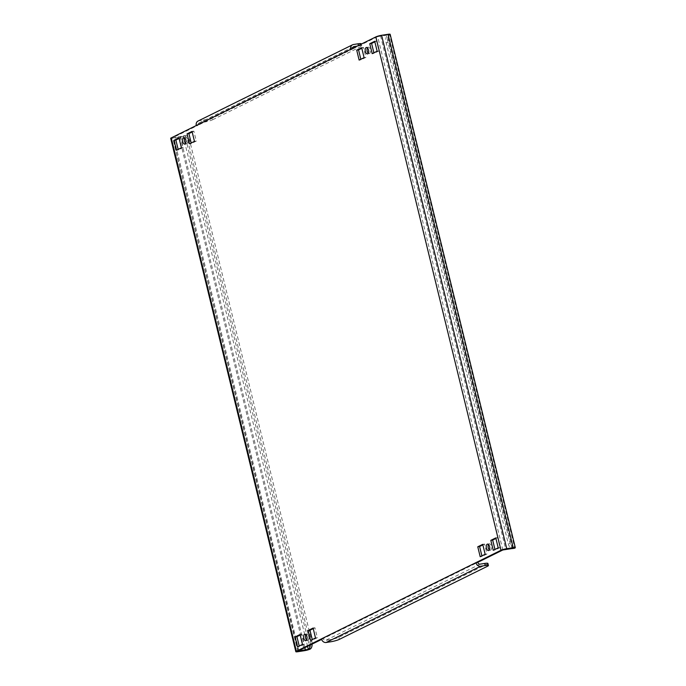 <?xml version="1.0" encoding="UTF-8"?>
<svg xmlns="http://www.w3.org/2000/svg" width="686" height="686" viewBox="0 0 686 686"><rect width="100%" height="100%" fill="white"/><g stroke="black" fill="none" stroke-linecap="round" stroke-linejoin="round"><path stroke-width="0.51" stroke-dasharray="3.43 2.57" d="M184.74 138.006A3.259 1.689 81.1 0 1 185.314 137.414A3.259 1.689 81.1 0 1 185.572 137.329A3.259 1.689 81.1 0 1 187.698 140.03A3.259 1.689 81.1 0 1 186.841 143.691A3.259 1.689 81.1 0 1 186.583 143.768A3.259 1.689 81.1 0 1 185.58 143.383M367.422 47.857A3.259 1.689 81.1 0 1 367.996 47.265A3.259 1.689 81.1 0 1 368.253 47.18A3.259 1.689 81.1 0 1 370.38 49.881A3.259 1.689 81.1 0 1 369.522 53.534A3.259 1.689 81.1 0 1 369.265 53.619A3.259 1.689 81.1 0 1 368.262 53.234M305.802 634.636A3.259 1.689 81.1 0 1 306.376 634.044A3.259 1.689 81.1 0 1 306.642 633.967A3.259 1.689 81.1 0 1 308.769 636.668A3.259 1.689 81.1 0 1 307.911 640.321A3.259 1.689 81.1 0 1 307.645 640.407A3.259 1.689 81.1 0 1 306.642 640.012M488.483 544.487A3.259 1.689 81.1 0 1 489.058 543.895A3.259 1.689 81.1 0 1 489.324 543.809A3.259 1.689 81.1 0 1 491.45 546.51A3.259 1.689 81.1 0 1 490.593 550.163A3.259 1.689 81.1 0 1 490.327 550.249A3.259 1.689 81.1 0 1 489.324 549.863M502.821 549.983L377.677 36.624L387.779 35.046A6.517 3.379 -98.9 0 0 386.175 42.858L508.266 543.672A6.517 3.379 -98.9 0 0 511.147 548.328M310.261 645.012A6.517 3.379 -98.9 0 0 309.918 641.556L187.835 140.741A6.517 3.379 -98.9 0 0 183.694 135.845A6.517 3.379 -98.9 0 0 183.179 136.017L172.803 137.826L298.221 650.954M307.577 646.341L183.179 136.017L185.014 135.725A4.348 0.592 -13.7 0 1 179.252 137.329L172.829 138.34A4.348 0.592 -13.7 0 1 170.694 138.34M374.848 41.829L376.554 40.989L378.972 50.918L374.016 53.371L373.879 52.813M361.805 48.269L363.503 47.428L365.921 57.358L360.965 59.811L360.827 59.253M179.123 138.418L180.821 137.577L183.239 147.516L178.283 149.96L178.146 149.411M192.166 131.978L193.872 131.146L196.29 141.076L191.334 143.52L191.197 142.971M313.236 628.616L314.934 627.776L317.361 637.706L312.396 640.158L312.267 639.601M495.918 538.459L497.616 537.618L500.043 547.557L495.078 550L494.949 549.452M482.867 544.898L484.573 544.058L486.991 553.996L482.035 556.44L481.898 555.892M300.185 635.056L301.883 634.216L304.31 644.145L299.353 646.589L299.216 646.041M321.605 639.421L323.278 638.597A2.169 1.835 63.7 0 0 325.618 640.398L330.206 639.678L330.721 641.77M196.29 125.521L198.134 125.229L173.078 137.594M377.677 36.624L352.63 48.989L350.795 49.281M321.434 638.88L323.278 638.597L477.773 562.348M487.909 563.438A6.517 0.892 -13.7 0 1 487.086 564.115L338.85 637.268A6.517 0.892 -13.7 0 1 330.206 639.678M198.04 121.045A4.348 3.67 -116.3 0 1 198.949 120.762L203.536 120.041L204.051 122.134L199.454 122.854L353.11 47.025M352.561 48.406A2.169 1.835 63.7 0 0 352.63 48.989L198.134 125.229A2.169 1.835 -116.3 0 1 199.454 122.854M204.051 122.134A6.517 0.892 166.3 0 0 212.686 119.724L212.18 117.632L360.407 44.479L360.922 46.571A6.517 0.892 166.3 0 0 361.745 45.893A6.517 0.892 166.3 0 0 358.546 45.893L358.452 45.499M212.18 117.632A6.517 0.892 -13.7 0 1 203.536 120.041M361.239 43.801A6.517 0.892 -13.7 0 1 360.407 44.479M212.686 119.724L360.922 46.571M357.235 46.099L358.546 45.893M309.918 641.556L311.761 641.273L189.67 140.459L187.835 140.741M311.761 641.273A6.517 3.379 81.1 0 1 312.113 644.103M310.158 649.085L185.014 135.725A6.517 3.379 81.1 0 1 185.529 135.562A6.517 3.379 81.1 0 1 189.67 140.459M390.163 34.3A4.348 0.592 -13.7 0 1 389.614 34.754A6.517 3.379 81.1 0 0 388.01 42.575L510.101 543.389L508.266 543.672M514.243 548.285A6.517 3.379 81.1 0 1 510.101 543.389M299.353 646.589L297.51 646.881M304.31 644.145L302.475 644.437M301.883 634.216L300.048 634.499M484.573 544.058L482.73 544.35M486.991 553.996L485.156 554.279M482.035 556.44L480.2 556.732M497.616 537.618L495.781 537.91M500.043 547.557L498.199 547.84M495.078 550L493.243 550.292M312.396 640.158L310.561 640.441M317.361 637.706L315.517 637.997M314.934 627.776L313.099 628.059M191.334 143.52L189.499 143.811M196.29 141.076L194.455 141.359M193.872 131.146L192.037 131.429M178.283 149.96L176.448 150.251M183.239 147.516L181.404 147.799M180.821 137.577L178.986 137.869M360.965 59.811L359.13 60.094M365.921 57.358L364.086 57.65M363.503 47.428L361.668 47.72M374.016 53.371L372.181 53.654M378.972 50.918L377.137 51.21M376.554 40.989L374.719 41.28M512.133 548.174L386.99 34.815M380.559 35.818L505.702 549.186M179.252 137.329L304.395 650.697M297.973 651.7L172.829 138.34M180.298 136.814L304.833 647.695M298.882 650.637L173.867 137.826M480.114 564.149L325.618 640.398M487.086 564.115L487.592 566.207M339.364 639.361L338.85 637.268M353.444 44.521L198.949 120.762M512.854 548.105L387.779 35.046L389.614 34.754L514.757 548.114M386.175 42.858L388.01 42.575M185.572 137.329L183.737 137.62M368.253 47.18L366.418 47.463M306.642 633.967L304.798 634.25M489.324 543.809L487.48 544.101M199.009 123L353.504 46.751M297.947 651.186L172.803 137.826M388.053 34.815L513.197 548.174M185.529 135.562L183.694 135.845M361.308 44.084L361.745 45.893M490.327 550.249L488.492 550.541M307.645 640.407L305.81 640.69M369.265 53.619L367.43 53.902M186.583 143.768L184.748 144.06"/><path stroke-width="1.03" d="M185.006 143.974A3.259 1.689 -98.9 0 0 185.863 140.321A3.259 1.689 -98.9 0 0 183.737 137.62A3.259 1.689 -98.9 0 0 183.479 137.706A3.259 1.689 -98.9 0 0 182.622 141.359A3.259 1.689 -98.9 0 0 184.748 144.06A3.259 1.689 -98.9 0 0 185.006 143.974M367.687 53.825A3.259 1.689 -98.9 0 0 368.545 50.164A3.259 1.689 -98.9 0 0 366.418 47.463A3.259 1.689 -98.9 0 0 366.161 47.548A3.259 1.689 -98.9 0 0 365.304 51.201A3.259 1.689 -98.9 0 0 367.43 53.902A3.259 1.689 -98.9 0 0 367.687 53.825M306.067 640.604A3.259 1.689 -98.9 0 0 306.925 636.951A3.259 1.689 -98.9 0 0 304.798 634.25A3.259 1.689 -98.9 0 0 304.541 634.336A3.259 1.689 -98.9 0 0 303.684 637.989A3.259 1.689 -98.9 0 0 305.81 640.69A3.259 1.689 -98.9 0 0 306.067 640.604M488.749 550.455A3.259 1.689 -98.9 0 0 489.607 546.802A3.259 1.689 -98.9 0 0 487.48 544.101A3.259 1.689 -98.9 0 0 487.223 544.178A3.259 1.689 -98.9 0 0 486.365 547.84A3.259 1.689 -98.9 0 0 488.492 550.541A3.259 1.689 -98.9 0 0 488.749 550.455M511.147 548.328A6.517 3.379 -98.9 0 0 512.399 548.568A6.517 3.379 -98.9 0 0 512.922 548.406L502.821 549.983L477.773 562.348L475.938 562.64L500.986 550.275L375.842 36.915L196.29 125.521A4.348 3.67 -116.3 0 1 198.04 121.045L352.544 44.804A4.348 3.67 63.7 0 0 350.795 49.281M512.854 548.105L514.757 548.114A4.348 0.592 166.3 0 0 515.306 547.66A4.348 0.592 166.3 0 0 513.171 547.66L506.748 548.671A4.348 0.592 166.3 0 0 500.986 550.275M375.842 36.915A4.348 0.592 -13.7 0 1 381.605 35.303L388.027 34.3A4.348 0.592 -13.7 0 1 390.163 34.3L515.306 547.66M295.838 651.7L170.694 138.34A4.348 0.592 -13.7 0 1 171.243 137.886L296.386 651.246A4.348 0.592 166.3 0 0 295.838 651.7A4.348 0.592 166.3 0 0 297.973 651.7L304.395 650.697A4.348 0.592 166.3 0 0 310.158 649.085A6.517 3.379 81.1 0 0 312.113 644.103M321.605 639.421L298.221 650.954L308.323 649.376A6.517 3.379 -98.9 0 0 310.261 645.012M185.58 143.383A3.259 1.689 81.1 0 1 184.74 138.006M373.879 52.813L371.598 43.432L374.848 41.829M360.827 59.253L358.546 49.872L361.805 48.269M368.262 53.234A3.259 1.689 81.1 0 1 367.422 47.857M178.146 149.411L175.865 140.03L179.123 138.418M191.197 142.971L188.907 133.59L192.166 131.978M306.642 640.012A3.259 1.689 81.1 0 1 305.802 634.636M312.267 639.601L309.978 630.22L313.236 628.616M489.324 549.863A3.259 1.689 81.1 0 1 488.483 544.487M494.949 549.452L492.659 540.071L495.918 538.459M481.898 555.892L479.608 546.51L482.867 544.898M299.216 646.041L296.927 636.659L300.185 635.056M372.181 53.654L377.137 51.21L374.719 41.28L369.754 43.724L372.181 53.654M359.13 60.094L364.086 57.65L361.668 47.72L356.711 50.164L359.13 60.094M176.448 150.251L181.404 147.799L178.986 137.869L174.03 140.313L176.448 150.251M189.499 143.811L194.455 141.359L192.037 131.429L187.072 133.873L189.499 143.811M310.561 640.441L315.517 637.997L313.099 628.059L308.143 630.511L310.561 640.441M495.781 537.91L490.824 540.354L493.243 550.292L498.199 547.84L495.781 537.91M482.73 544.35L477.773 546.793L480.2 556.732L485.156 554.279L482.73 544.35M297.51 646.881L302.475 644.437L300.048 634.499L295.091 636.951L297.51 646.881M171.243 137.886L196.29 125.521M296.386 651.246L321.434 638.88A4.348 3.67 63.7 0 0 326.133 642.49L330.721 641.77A6.517 0.892 166.3 0 0 339.364 639.361L487.592 566.207A6.517 0.892 166.3 0 0 488.415 565.53A6.517 0.892 166.3 0 0 485.216 565.521L480.629 566.242A4.348 3.67 -116.3 0 1 475.938 562.64L321.434 638.88M485.216 565.521L484.71 563.438L480.114 564.149A2.169 1.835 -116.3 0 1 477.773 562.348M484.71 563.438A6.517 0.892 -13.7 0 1 487.909 563.438L488.415 565.53M358.452 45.499L358.032 43.801L353.444 44.521A4.348 3.67 63.7 0 0 352.544 44.804M353.11 47.025L353.95 46.614A2.169 1.835 63.7 0 0 352.561 48.406M358.032 43.801A6.517 0.892 -13.7 0 1 361.239 43.801L361.308 44.084M353.95 46.614L357.235 46.099M514.757 548.114A6.517 3.379 81.1 0 1 514.243 548.285L512.399 548.568M296.927 636.659L295.091 636.951M479.608 546.51L477.773 546.793M492.659 540.071L490.824 540.354M309.978 630.22L308.143 630.511M188.907 133.59L187.072 133.873M175.865 140.03L174.03 140.313M358.546 49.872L356.711 50.164M371.598 43.432L369.754 43.724M513.171 547.66L388.027 34.3M506.748 548.671L381.605 35.303M304.833 647.695L305.442 650.182M299.01 651.186L298.882 650.637M326.133 642.49L480.629 566.242M307.577 646.341L308.323 649.376L310.158 649.085"/></g></svg>
